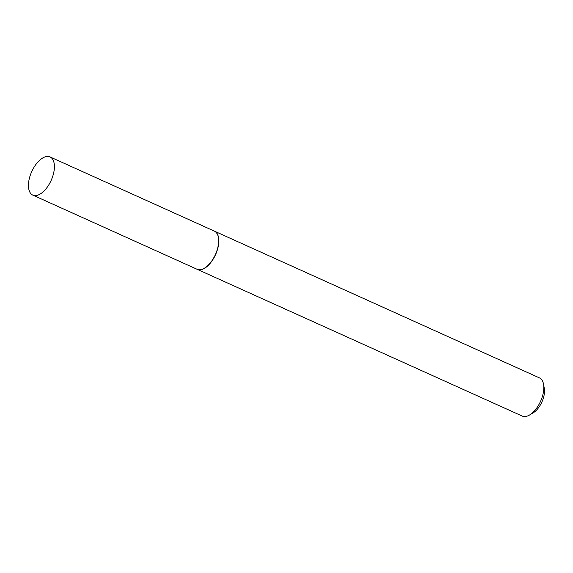 <?xml version="1.0" encoding="UTF-8"?>
<svg xmlns="http://www.w3.org/2000/svg" width="573" height="573" viewBox="0 0 573 573"><rect width="100%" height="100%" fill="white"/><g stroke="black" fill="none" stroke-linecap="round" stroke-linejoin="round"><path stroke-width="0.86" d="M54.206 169.859A20.943 10.658 114.3 0 1 45.675 189.205A20.943 10.658 114.3 0 1 32.811 195.114A20.943 10.658 114.3 0 1 28.65 182.193A20.943 10.658 114.3 0 1 37.181 162.847A20.943 10.658 114.3 0 1 50.044 156.938A20.943 10.658 114.3 0 1 54.206 169.859M50.044 156.938L214.295 231.091A20.943 10.658 114.3 0 1 218.456 244.012A20.943 10.658 114.3 0 1 209.926 263.358A20.943 10.658 114.3 0 1 197.062 269.267L32.811 195.114M214.381 231.134A20.943 10.658 114.3 0 1 214.467 231.17A20.943 10.658 114.3 0 1 218.628 244.091A20.943 10.658 114.3 0 1 210.09 263.437A20.943 10.658 114.3 0 1 197.234 269.339A20.943 10.658 114.3 0 1 197.148 269.303M214.467 231.17L539.444 377.886A20.943 10.658 114.3 0 1 543.526 384.175A20.943 10.658 114.3 0 1 543.605 390.807A20.943 10.658 114.3 0 1 529.631 414.959A20.943 10.658 114.3 0 1 522.211 416.062L197.234 269.339M543.526 384.175L544.286 388.286A16.689 8.495 114.3 0 1 544.35 393.565A16.689 8.495 114.3 0 1 533.212 412.811L529.631 414.959"/></g></svg>
